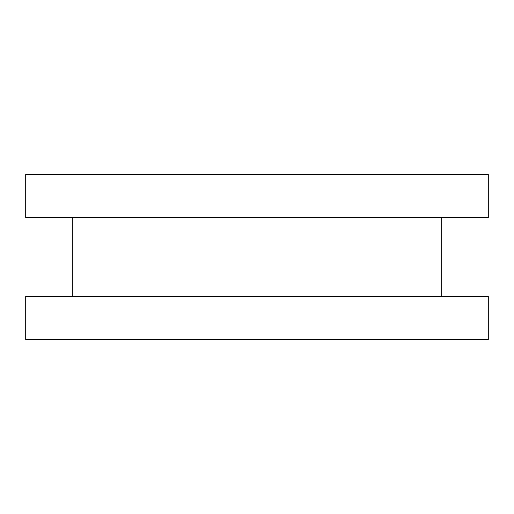 <?xml version="1.0" encoding="UTF-8"?>
<svg xmlns="http://www.w3.org/2000/svg" width="514" height="514" viewBox="0 0 514 514"><rect width="100%" height="100%" fill="white"/><g stroke="black" fill="none" stroke-linecap="round" stroke-linejoin="round"><path stroke-width="0.77" d="M441.68 217.55L441.68 296.449M488.3 217.55L25.7 217.55L25.7 174.522L488.3 174.522L488.3 217.55M488.3 339.478L25.7 339.478L25.7 296.449L488.3 296.449L488.3 339.478M72.32 217.55L72.32 296.449"/></g></svg>
